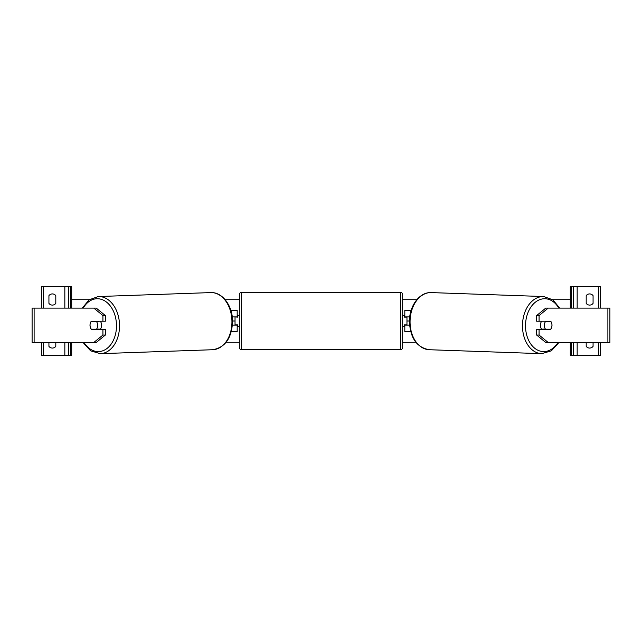 <?xml version="1.0" encoding="UTF-8"?>
<svg xmlns="http://www.w3.org/2000/svg" width="642" height="642" viewBox="0 0 642 642"><rect width="100%" height="100%" fill="white"/><g stroke="black" fill="none" stroke-linecap="round" stroke-linejoin="round"><path stroke-width="0.96" d="M231.272 331.745L237.187 331.745L237.187 325.085L232.444 325.085M235.036 316.915L237.612 317.132L237.612 315.631L239.338 315.631M235.036 317.132L235.036 325.085M237.187 317.132L237.187 310.255L230.823 310.255M232.276 316.915L237.187 316.915M52.363 305.094A4.301 4.301 0 0 0 55.806 303.377L55.806 295.641A4.301 4.301 0 0 0 48.928 295.641L48.928 303.377A4.301 4.301 0 0 0 52.363 305.094M48.928 342.491L48.928 346.359A4.301 4.301 0 0 0 55.806 346.359L55.806 342.491M71.703 308.104L71.703 286.613L41.618 286.613L41.618 308.104M71.703 342.491L71.703 355.387L41.618 355.387L41.618 342.491M68.702 355.387L68.702 342.491L68.702 355.387M68.702 308.104L68.702 286.613L68.702 308.104M241.48 292.415A2.151 2.151 0 0 0 239.338 294.566L239.338 347.434A2.151 2.151 0 0 0 241.48 349.585L400.52 349.585A2.151 2.151 0 0 0 402.662 347.434L402.662 294.566A2.151 2.151 0 0 0 400.52 292.415L241.48 292.415L241.48 349.585M235.036 324.868L237.612 324.868L237.612 326.369L239.338 326.369M402.662 315.631L404.388 315.631L404.388 317.132L406.964 317.132L406.964 324.868L404.388 324.868L404.388 326.369L402.662 326.369M90.321 323.159A5.369 3.796 -90 0 0 90.008 325.301A5.369 3.796 -90 0 0 91.341 329.378L102.921 329.378L102.921 335.044L105.352 335.044L105.352 329.378L102.921 329.378M105.352 335.044L96.236 342.491L32.1 342.491L32.1 308.104L96.236 308.104L105.352 315.551L102.921 315.551L93.804 308.104M102.921 315.551L102.921 321.217L105.352 321.217L105.352 315.551M93.804 342.491L102.921 335.044M102.921 321.217L91.341 321.217A5.369 3.796 -90 0 0 91.172 321.425L96.412 321.433A5.369 3.796 88 0 1 97.64 325.293A5.369 3.796 88 0 1 96.549 329.161L99.285 329.065A5.369 3.796 88 0 1 99.037 329.378M96.549 329.161L91.276 329.161A5.369 3.796 88 0 1 90.049 325.293A5.369 3.796 88 0 1 91.14 321.433M100.304 321.217A5.369 3.796 88 0 1 101.596 325.157A5.369 3.796 88 0 1 100.216 329.378M99.053 321.217A5.369 3.796 88 0 1 99.149 321.337L93.668 321.337M96.412 321.433L99.149 321.337M539.079 321.217L539.079 315.551L548.196 308.104L545.764 308.104L536.648 315.551L536.648 321.217L550.659 321.217A5.369 3.796 -90 0 1 550.828 321.425L550.86 321.433A5.369 3.796 92 0 1 551.951 325.293A5.369 3.796 92 0 1 550.724 329.161L545.451 329.161A5.369 3.796 92 0 1 544.36 325.293A5.369 3.796 92 0 1 545.588 321.433L548.124 321.337A5.369 3.796 92 0 0 548.035 321.217M551.679 323.159A5.369 3.796 -90 0 1 551.992 325.301A5.369 3.796 -90 0 1 550.659 329.378L539.079 329.378L539.079 335.044L536.648 335.044L536.648 329.378L539.079 329.378M536.648 335.044L545.764 342.491L609.9 342.491L609.9 308.104L548.196 308.104M536.648 315.551L539.079 315.551M548.196 342.491L539.079 335.044M541.696 321.217A5.369 3.796 92 0 0 540.404 325.157A5.369 3.796 92 0 0 541.784 329.378M545.588 321.433L550.86 321.433M545.451 329.161L542.715 329.065A5.369 3.796 92 0 0 542.963 329.378M593.072 303.377A4.301 4.301 0 0 1 586.194 303.377L586.194 295.641A4.301 4.301 0 0 1 593.072 295.641L593.072 303.377M593.072 342.491L593.072 346.359A4.301 4.301 0 0 1 586.194 346.359L586.194 342.491M570.297 308.104L570.297 286.613L600.382 286.613L600.382 308.104M570.297 342.491L570.297 355.387L600.382 355.387L600.382 342.491M573.298 355.387L573.298 342.491L573.298 355.387M573.298 308.104L573.298 286.613L573.298 308.104M410.728 331.745L404.813 331.745L404.813 325.085L409.556 325.085M404.813 317.132L404.813 310.255L411.177 310.255M409.724 316.915L404.813 316.915M415.847 342.274L402.662 342.274M239.338 342.274L226.153 342.274M409.435 321L406.964 321M235.036 321L232.565 321M570.297 299.726L552.714 299.726M416.802 299.726L402.662 299.726M239.338 299.726L225.198 299.726M89.286 299.726L71.703 299.726M43.552 355.387L43.552 342.491M43.552 308.104L43.552 286.613M64.834 355.387L64.834 342.491M64.834 308.104L64.834 286.613M70.636 355.387L70.636 342.491M70.636 308.104L70.636 286.613M400.52 349.585L400.52 292.415M34.114 342.491L34.114 308.104M83.99 342.491A26.434 18.682 -92 0 0 104.774 349.914A26.434 18.682 -92 0 0 116.483 325.157A26.434 18.682 -92 0 0 103.779 300.344A26.434 18.682 -92 0 0 83.219 308.104M119.524 325.109A28.585 20.207 88 0 1 100.312 353.67L212.735 349.721A28.585 20.207 -92 0 0 231.939 321.161A28.585 20.207 -92 0 0 210.728 292.591L98.314 296.54A28.585 20.207 88 0 1 119.524 325.109M607.886 342.491L607.886 308.104M558.01 342.491A26.434 18.682 -88 0 1 537.226 349.914A26.434 18.682 -88 0 1 525.517 325.157A26.434 18.682 -88 0 1 538.221 300.344A26.434 18.682 -88 0 1 558.781 308.104M559.744 308.104L552.834 299.806L543.686 296.54A28.585 20.207 92 0 0 522.476 325.109A28.585 20.207 92 0 0 541.688 353.67L429.265 349.721A28.585 20.207 -88 0 1 410.061 321.161A28.585 20.207 -88 0 1 431.272 292.591C419.555 291.893 409.411 305.857 409.427 321.12C410.11 337.973 416.722 347.507 429.265 349.721M577.166 355.387L577.166 342.491M577.166 308.104L577.166 286.613M598.448 355.387L598.448 342.491M598.448 308.104L598.448 286.613M571.364 355.387L571.364 342.491M571.364 308.104L571.364 286.613M83.035 342.491L90.634 350.837L100.312 353.67M210.728 292.591C222.445 291.893 232.589 305.857 232.573 321.12C231.89 337.973 225.278 347.507 212.735 349.721M82.256 308.104L89.166 299.806L98.314 296.54M543.686 296.54L431.272 292.591M558.965 342.491L551.366 350.837L541.688 353.67"/></g></svg>
